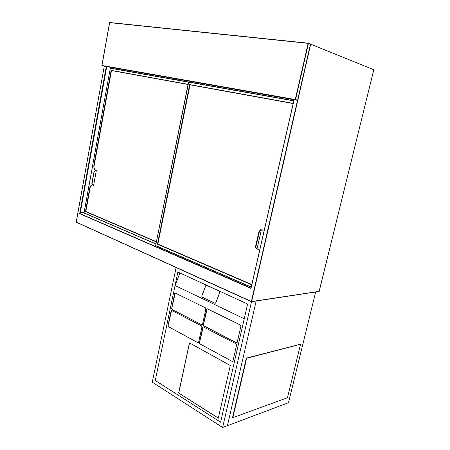 <?xml version="1.0" encoding="UTF-8"?>
<svg xmlns="http://www.w3.org/2000/svg" width="450" height="450" viewBox="0 0 450 450"><rect width="100%" height="100%" fill="white"/><g stroke="black" fill="none" stroke-linecap="round" stroke-linejoin="round"><path stroke-width="0.67" d="M176.805 79.009L176.631 79.886M122.895 69.48L122.743 70.29M106.729 66.623L80.162 213.564L79.678 213.666L106.262 66.538M294.126 99.742L251.016 288.394L294.075 99.731M92.633 185.13L91.851 183.589L94.033 171.613L95.687 170.151C94.196 169.363 93.594 167.721 93.887 165.223L111.156 70.363L188.078 84.336M93.887 165.223L111.308 70.397M156.313 241.937L85.449 211.584L89.724 188.117C90.152 186.199 91.001 185.147 92.278 184.961M111.156 70.363L188.083 84.324M85.449 211.584L89.724 188.117M156.324 241.875L85.601 211.59M94.039 165.234C93.746 167.732 94.348 169.374 95.839 170.162L95.687 170.151M95.518 170.213L95.839 170.162M96.362 170.342L93.628 185.276L92.891 185.22L92.087 183.673L94.033 171.613M92.306 184.984C91.086 185.243 90.276 186.289 89.871 188.123M95.754 170.291L94.269 171.697M85.809 211.511L156.358 241.701L85.809 211.511L90.332 186.694L85.809 211.511M111.482 70.56L93.949 166.815L111.482 70.56L188.049 84.476L111.482 70.56M264.262 230.029L261.366 229.871L257.051 248.805L259.56 250.622M251.747 284.811L157.455 244.17L189.692 84.583L293.203 103.371M157.455 244.17L189.838 84.623L293.203 103.382M251.764 284.738L157.607 244.17M261.832 230.034L261.366 229.871M261.979 230.034L263.149 230.243M260.927 229.877L259.318 231.795L255.864 246.988L256.483 248.816L257.051 248.805M256.219 248.721L255.482 246.842L258.936 231.654L260.539 229.736M157.843 244.08L251.809 284.541L157.843 244.08L190.029 84.802L157.843 244.08M293.164 103.545L190.029 84.802L293.164 103.545M251.482 301.719L256.179 301.011L227.424 425.694L222.626 427.5L152.269 382.179L176.113 267.542L251.482 301.719L222.626 427.5M244.243 318.763L175.072 285.519L155.256 380.481L177.885 272.048L247.607 304.043L220.596 422.213L244.243 318.763L175.072 285.519L179.893 272.97M155.256 380.481L220.596 422.213L155.256 380.481M315.652 292.056L288.489 402.705L227.424 425.694L256.179 301.011L315.54 292.011M206.55 285.204L205.712 285.722L201.757 296.055L202.05 297.113L214.92 303.272L215.843 302.777L219.864 292.236L219.6 291.189M201.876 296.837L214.92 303.272M206.572 285.21L206.128 285.334M219.51 291.246L206.572 285.311L205.774 285.756L201.825 296.089L202.084 297.028L214.954 303.188L215.775 302.749L219.797 292.207L219.617 291.279L206.572 285.311M215.106 303.233L215.572 303.171M178.639 392.979L218.306 418.174L230.299 365.49L189.439 342.883L178.639 392.979L218.329 418.067M168.373 326.644L198.146 342.838L198.591 342.382L201.966 326.891L201.583 325.924L171.585 310.382L171.141 310.838L168.024 325.721L168.373 326.644L198.146 342.838M171.973 309.431L202.022 324.939L202.494 324.473L205.903 308.835L205.515 307.873L175.236 293.029L174.763 293.496L171.624 308.514L171.973 309.431L202.151 324.917M199.761 343.794L232.47 361.569L232.926 361.108L236.616 344.936L236.194 343.912L203.237 326.841L202.764 327.308L199.384 342.816L199.761 343.794L232.47 361.569M237.189 342.411L240.919 326.081L240.491 325.063L207.208 308.751L206.713 309.234L203.293 324.889L203.681 325.856L236.441 342.827L237.189 342.411M207.203 308.751L203.417 324.866L203.799 325.834L236.841 342.861M203.231 326.841L199.502 342.793L199.884 343.766M175.241 293.029L171.748 308.498L172.097 309.414M171.591 310.382L168.148 325.699L168.497 326.621M189.546 342.945L178.763 392.946M246.302 358.121L300.409 344.222L246.302 358.121L232.554 417.499L232.841 417.673L287.466 397.727L300.549 344.289L246.594 358.279L232.841 417.673M300.549 344.289L246.448 358.2L232.701 417.583L246.594 358.279M104.169 66.172L297.394 100.322L104.181 66.172M295.56 99.591L297.608 100.142L310.438 44.235L308.413 43.425L295.56 99.591L295.273 99.529L308.126 43.358L109.558 22.629L101.874 65.447L295.56 99.591M109.558 22.646L308.25 43.189L310.657 44.325L251.646 301.517L319.191 291.369L373.798 69.722L310.449 44.117M308.126 43.358L308.413 43.425L308.126 43.358M297.608 100.142L310.466 44.258L308.351 43.217M116.685 68.383L116.539 69.182M80.319 212.704L83.998 212.771M112.151 68.4L112.297 67.607M106.481 66.578L79.92 213.564L250.993 288.113M116.319 69.142L116.466 68.344M112.517 67.646L112.371 68.439M83.992 212.951L80.286 212.889M310.601 44.123L373.793 69.744M319.202 291.33L251.589 301.613M251.387 301.601L76.207 222.081L251.376 301.466L297.523 100.282M251.016 288.394L79.678 213.666M104.293 66.189L76.252 222.21M76.213 222.041L104.259 66.184M188.516 82.176L110.301 68.226L84.009 212.889L155.908 243.928M110.447 68.096L188.589 82.013L110.441 68.096M84.082 213.036L155.886 244.041L84.015 212.856M110.301 68.226L84.054 213.024M293.777 100.879L188.578 82.125L155.632 245.565L251.229 287.083M155.638 245.514L188.719 81.979L293.822 100.682L188.528 82.119L155.638 245.514M251.201 287.213L155.672 245.711M255.482 246.842L255.864 246.988M259.318 231.795L258.936 231.654M101.953 65.633L109.682 22.5L308.261 43.189M294.036 99.726L250.976 288.174M310.506 44.094L373.821 69.739L319.095 291.476M319.061 291.482L251.544 301.635M76.281 222.221L251.398 301.618M251.196 287.218L155.7 245.728"/></g></svg>
